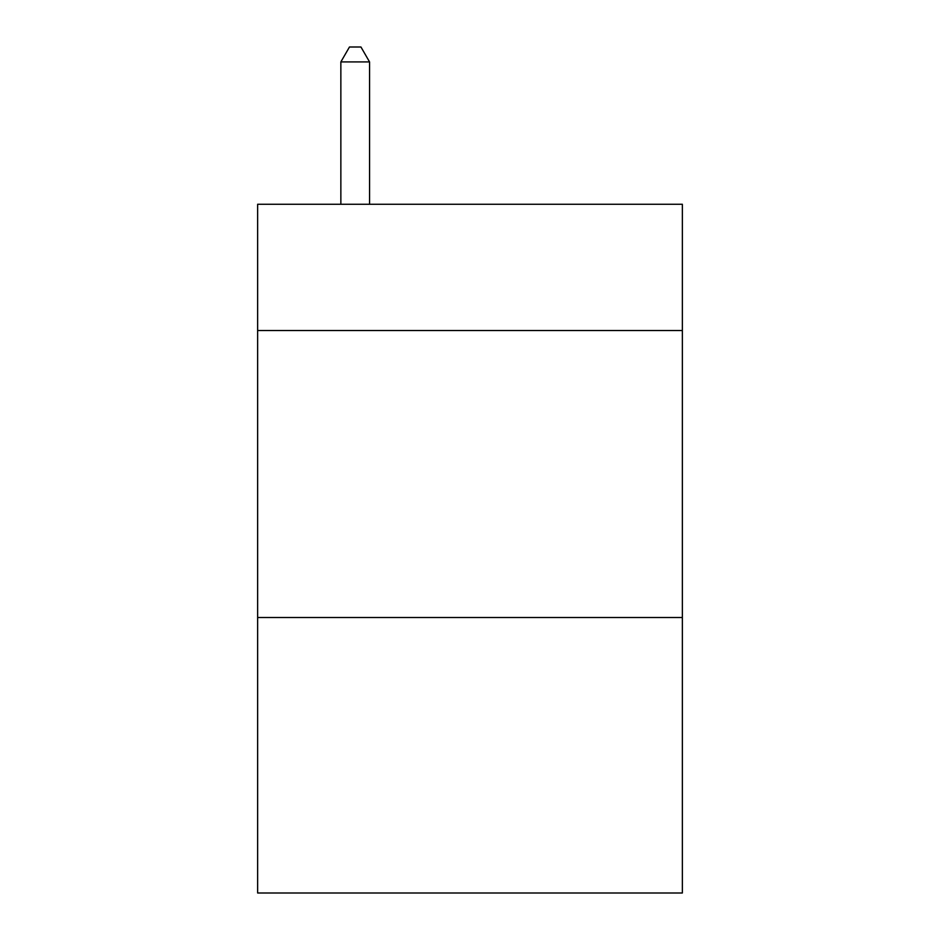 <?xml version="1.0" encoding="UTF-8"?>
<svg xmlns="http://www.w3.org/2000/svg" width="940" height="940" viewBox="0 0 940 940"><rect width="100%" height="100%" fill="white"/><g stroke="black" fill="none" stroke-linecap="round" stroke-linejoin="round"><path stroke-width="1.41" d="M682.358 330.528L682.358 204.262L257.642 204.262L257.642 330.528L682.358 330.528L682.358 893L257.642 893L257.642 330.528M682.358 617.51L257.642 617.51M369.561 204.262L369.561 61.923L340.856 61.923L340.856 204.262M340.856 61.923L349.469 47L360.948 47L369.561 61.923"/></g></svg>
